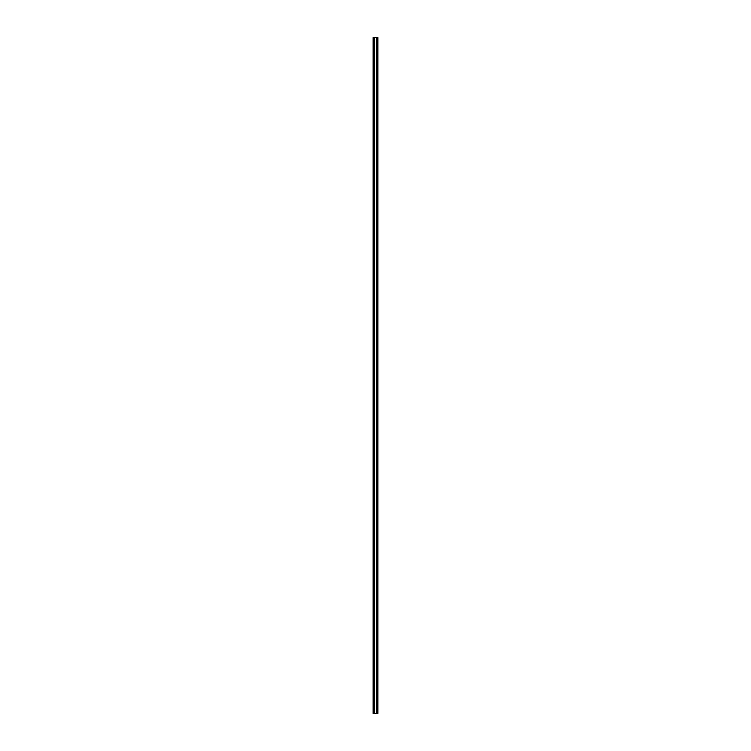 <?xml version="1.0" encoding="UTF-8"?>
<svg xmlns="http://www.w3.org/2000/svg" width="751" height="751" viewBox="0 0 751 751"><rect width="100%" height="100%" fill="white"/><g stroke="black" fill="none" stroke-linecap="round" stroke-linejoin="round"><path stroke-width="1.13" d="M374.392 37.55L373.134 37.55L373.134 713.45L374.392 713.45L374.392 37.55L377.866 37.55L377.866 713.45L376.608 713.45L376.608 37.55M376.608 713.45L374.392 713.45"/></g></svg>
